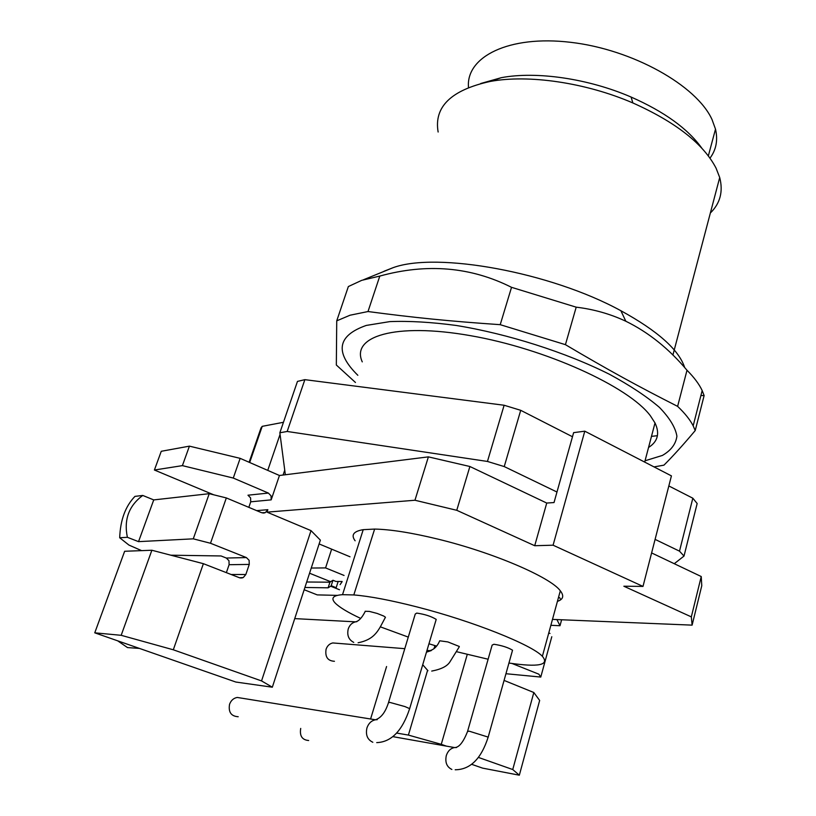 <?xml version="1.0" encoding="UTF-8"?>
<svg xmlns="http://www.w3.org/2000/svg" width="816" height="816" viewBox="0 0 816 816"><rect width="100%" height="100%" fill="white"/><g stroke="black" fill="none" stroke-linecap="round" stroke-linejoin="round"><path stroke-width="1.22" d="M512.315 651.005L512.54 650.199C507.97 647.435 501.758 645.456 493.915 644.263L492.14 645.109L467.67 731.034M308.662 740.51C302.134 739.949 299.482 735.92 300.716 728.423M459.122 647.078L450.065 661.654C447.454 666.111 441.344 669.253 431.735 671.078M459.326 646.486L447.851 641.927L439.691 640.784M334.438 661.276C327.726 660.929 324.931 656.921 326.074 649.25C327.328 645.752 329.572 643.651 332.785 642.947L336.243 643.222M385.183 617.855L385.448 617.233L383.734 616.049L377.125 613.428L369.434 611.429L365.16 611.255M435.948 620.272L436.213 619.385C431.225 616.335 424.738 614.234 416.741 613.091L415.252 614.04L388.579 702.29M238.201 716.734C231.122 716.275 228.235 712.123 229.561 704.269C231.02 700.393 233.59 698.119 237.242 697.445L241.811 698.19M674.271 563.703L684.012 556.063L679.504 551.157L655.095 539.386M556.981 492.028L504.237 466.579L487.448 461.448L287.181 431.47L279.857 432.776L285.345 474.759M668.834 485.948L692.825 498.199L697.16 503.523L684.012 556.063M692.825 498.199L679.504 551.157M504.237 466.579L520.72 410.315L572.475 436.744M520.72 410.315L504.125 405.246L487.448 461.448M287.181 431.47L304.858 379.654L504.125 405.246M304.858 379.654L297.463 381.409L279.857 432.776M342.016 581.859L340.078 584.633M337.273 581.471L338.059 581.788L336.161 587.704L331.204 585.715L330.694 586.214L339.497 589.744M331.204 585.715L332.959 580.258L335.927 581.461L342.128 581.502M332.959 580.258L329.929 582.196L328.114 587.816L330.694 586.214M304.898 587.469L328.114 587.816M337.334 595.374L317.24 594.895L304.164 589.733M329.929 582.196L306.683 582.002M468.496 87.455C465.712 56.916 508.633 34.894 570.68 42.32C632.645 49.45 696.691 85.527 712.042 119.585L715.499 129.142C718.039 140.158 716.203 149.818 709.991 158.131M701.852 148.216C687.99 128.806 664.397 111.751 631.084 97.043C588.295 78.52 536.367 71.053 501.34 77.673L480.685 83.518M362.263 361.876C350.645 336.529 394.811 322.351 470.261 335.631C545.598 348.656 628.983 386.764 650.423 415.844L655.013 422.963C659.96 433.449 657.808 441.619 648.557 447.464M710.359 212.986C720.202 203.408 723.323 191.587 719.712 177.521L716.06 168.147C703.402 143.82 675.668 122.094 632.879 102.959C585.674 82.549 528.319 74.276 490.059 81.478C451.075 90.066 433.765 106.916 438.141 132.029M645.038 460.785L662.378 455.45C671.048 450.452 675.893 444.016 676.903 436.152C675.464 427.533 669.64 417.945 659.42 407.378C646.649 396.464 629.993 385.427 609.45 374.289C565.661 352.308 507.756 333.836 456.205 325.462C431.225 322.116 409.081 320.841 389.783 321.616L366.262 325.431C337.283 335.6 334.468 352.226 357.836 375.299M355.46 382.48L336.335 365.007L336.733 320.851L350.033 315.221L368.006 311.539C413.804 317.608 449.096 321.188 500.218 324.676L565.427 344.668C608.053 369.893 638.03 386.294 677.617 406.368C684.879 413.253 690.061 419.74 693.172 425.83L695.212 430.583C683.482 444.536 673.057 456.062 663.938 465.161L654.024 466.905M384.071 271.238L393.179 267.648C436.784 251.675 550.219 272.014 620.874 310.723C657.655 330.868 678.922 349.819 684.695 367.598M700.903 395.515L704.126 395.556L702.168 390.558C699.179 384.173 694.12 377.4 687.001 370.25C668.896 348.667 648.506 332.326 625.831 321.239C610.286 313.956 593.742 309.264 576.198 307.173L511.53 287.324C470.822 266.842 426.911 263.089 379.797 276.073L368.006 311.539M379.797 276.073L361.763 280.327L348.35 286.549L336.733 320.851M651.474 436.376L657.431 435.693M704.126 395.556L695.212 430.583M687.001 370.25L677.617 406.368M576.198 307.173L565.427 344.668M511.53 287.324L500.218 324.676M557.42 601.372C563.295 599.383 564.264 595.864 560.317 590.804C550.565 577.218 492.752 552.35 437.692 539.06C411.601 532.736 390.578 529.411 374.626 529.074L353.807 594.935L342.526 594.68C332.989 595.364 330.562 598.169 335.233 603.085C339.466 607.349 347.942 612.459 360.652 618.395M456.889 651.78L488.121 659.226M508.939 663.041C538.591 667.386 549.739 665.142 542.375 656.309C531.869 644.813 472.79 621.16 417.16 606.982C390.803 600.239 369.689 596.231 353.807 594.935M380.429 626.872L408.286 637.102M428.951 643.783L436.438 646.048M374.626 529.074L363.222 529.666C353.512 531.287 350.819 534.99 355.123 540.784M213.741 494.812L154.408 470.016L161.262 451.289L189.424 446.148L240.149 458.347L279.449 475.493L428.39 456.868L414.956 500.249L267.005 512.142L311.018 530.624L320.362 540.131L272.33 687.205L235.834 682.043L94.758 632.828L121.176 635.307L173.308 649.791L261.548 680.921L272.33 687.205M319.117 543.935L350.023 556.787M552.483 619.395L692.111 625.138L691.325 616.876L623.863 586.225L642.998 586.408L671.425 475.881L584.786 431.185L553.085 545.2L642.998 586.408M414.956 500.249L456.756 510.296L534.715 545.72L553.085 545.2M279.449 475.493L271.177 499.861L271.045 495.842L268.382 493.068L247.982 495.2L250.594 497.903L250.716 501.82L248.819 507.348M173.308 649.791L203.378 563.683L239.516 577.769L243.27 577.555L245.83 574.505L249.257 564.417L249.125 560.327L246.401 557.573L210.508 543.262L226.338 497.933L261.681 512.734L265.343 512.611L267.842 509.684L267.005 512.142M311.018 530.624L261.548 680.921M170.84 555.196L221.065 555.961L226.307 558.042L228.98 560.725L229.102 564.703L226.369 572.648M331.643 549.148L325.574 567.916L344.056 575.443M386.58 666.529L370.586 718.998M396.668 733.064L408.398 735.083L441.262 744.325L467.262 654.442M434.918 645.589L433.99 648.73M427.492 670.66L408.398 735.083M549.994 633.44L548.78 632.93M441.262 744.325L446.332 746.11M478.431 757.432L512.744 769.539L519.333 775.2L482.582 768.121L471.719 764.337M519.333 775.2L539.662 700.454L533.827 692.509L512.744 769.539M533.827 692.509L504.074 680.411M512.06 663.5L538.846 674.179L540.773 677.066L505.94 673.72M651.607 552.932L701.24 576.535L701.77 585.725L692.111 625.138M701.24 576.535L691.325 616.876M584.786 431.185L573.628 432.643L554.023 502.554L546.74 503.054L534.715 545.72M428.39 456.868L469.894 466.507L546.74 503.054M469.894 466.507L456.756 510.296M558.552 597.271L559.745 597.791L560.674 599.78M240.149 458.347L233.274 478.054L268.382 493.068M226.338 497.933L209.222 493.69L193.28 538.835L210.508 543.262M193.28 538.835L138.536 541.64L127.388 537.305L119.697 537.754L128.928 545.068L141.596 550.627M203.378 563.683L151.868 550.249L124.644 551.269L94.758 632.828M151.868 550.249L121.176 635.307M119.697 537.754C120.34 520.037 125.419 506.246 134.946 496.383L142.749 495.445L153.734 499.912L209.222 493.69M311.243 568.038L325.574 567.916M154.408 470.016L182.396 465.63L233.274 478.054M330.674 581.716L309.55 573.209M556.91 619.579L560 625.729L550.871 625.301M540.773 677.066L551.789 636.735M561.622 619.772L560 625.729M189.424 446.148L182.396 465.63M249.115 462.254L261.059 427.839L262.222 426.34L283.458 422.29M267.74 470.383L280.072 434.367M283.091 475.045L284.743 470.149M153.734 499.912L138.536 541.64M142.749 495.445C128.836 505.767 123.726 519.721 127.388 537.305M139.281 648.404L127.51 647.588L117.698 640.835M456.481 747.548L454.512 747.558C458.939 747.66 463.284 742.315 467.527 731.524L469.19 731.177L488.172 737.103C481.246 758.768 470.251 769.661 455.206 769.774M488.05 737.593L512.54 650.199M392.935 736.654L454.512 747.558C450.554 748.333 447.821 751.026 446.291 755.626C444.934 762.368 446.791 766.969 451.86 769.437M431.358 650.546L426.462 652.157M422.719 664.724L427.941 670.711M356.857 621.68L355.511 621.843C352.022 622.72 349.595 625.087 348.238 628.942C346.831 635.276 348.667 639.764 353.736 642.386M377.237 719.681L375.452 719.783C381.082 717.907 385.397 712.256 388.416 702.831L389.773 702.382L404.971 706.585L409.652 708.635C402.349 730.748 391.374 742.081 376.717 742.621M409.499 709.175L436.213 619.385M237.242 697.445L375.452 719.783C371.372 720.65 368.526 723.374 366.935 727.954C365.446 734.89 367.414 739.663 372.82 742.264M363.222 529.666L342.526 594.68M250.716 501.82L271.177 499.861M267.842 509.684L256.642 510.622M246.401 557.573L226.307 558.042M249.257 564.417L229.102 564.703M245.83 574.505L231.173 574.515M249.676 462.499L262.222 426.34M439.508 641.274C437.223 646.394 434 649.526 429.838 650.658L426.972 650.434M404.787 648.669L332.785 642.947M385.438 617.263C378.828 629.34 375.88 639.244 358.102 642.763M365.078 611.735C361.906 617.855 358.714 621.221 355.511 621.843L294.729 618.61M708.339 155.887L715.499 129.142M644.701 462.091L655.013 422.963M501.34 77.673L490.059 81.478M631.084 97.043L632.879 102.959M672.904 355.062L719.712 177.521M702.168 390.558L693.172 425.83M393.179 267.648L363.477 279.766M620.874 310.723L625.831 321.239M403.838 392.363L418.506 394.25M560.317 590.804L542.375 656.309M242.24 577.942L240.037 577.942M262.864 513.04L264.598 512.907"/></g></svg>
